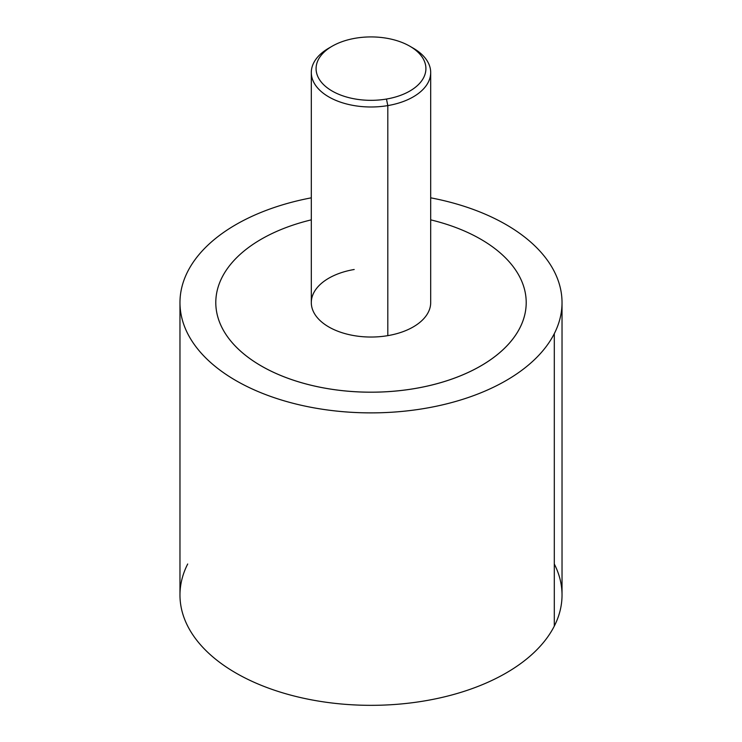 <?xml version="1.0" encoding="UTF-8"?>
<svg xmlns="http://www.w3.org/2000/svg" width="742" height="742" viewBox="0 0 742 742"><rect width="100%" height="100%" fill="white"/><g stroke="black" fill="none" stroke-linecap="round" stroke-linejoin="round"><path stroke-width="1.11" d="M562.028 302.588L562.028 595.047A191.028 110.289 180 0 1 554.302 626.1L554.302 333.64A191.028 110.289 0 0 0 562.028 302.588A191.028 110.289 0 0 0 430.694 197.826A191.028 110.289 180 0 1 554.302 333.64L554.302 626.1A191.028 110.289 0 0 0 554.302 563.994M311.306 197.826A191.028 110.289 0 0 0 187.698 271.544A191.028 110.289 0 0 0 179.972 302.588A191.028 110.289 0 0 0 343.834 411.764A191.028 110.289 0 0 0 554.302 333.64A191.028 110.289 180 0 1 317.214 408.415A191.028 110.289 180 0 1 187.698 271.544A191.028 110.289 180 0 1 311.306 197.826M187.698 563.994A191.028 110.289 0 0 0 317.214 700.875A191.028 110.289 0 0 0 554.302 626.1A191.028 110.289 180 0 1 343.834 704.214A191.028 110.289 180 0 1 179.972 595.047L179.972 302.588M519.938 327.816A155.208 89.615 0 0 0 526.208 302.578A155.208 89.615 180 0 1 526.208 302.588A155.208 89.615 180 0 1 519.938 327.816A155.208 89.615 180 0 1 414.695 388.576A155.208 89.615 0 0 0 519.938 327.816M215.792 302.578A155.208 89.615 0 0 0 414.695 388.576A155.208 89.615 180 0 1 224.678 332.462A155.208 89.615 180 0 1 311.306 219.855A155.208 89.615 0 0 0 215.792 302.569A155.208 89.615 0 0 0 414.695 388.558L414.695 388.558A155.208 89.615 0 0 0 526.208 302.569A155.208 89.615 0 0 0 430.694 219.855A155.208 89.615 180 0 1 525.976 307.466A155.208 89.615 180 0 1 414.695 388.558A155.208 89.615 180 0 1 215.792 302.588A155.208 89.615 180 0 1 215.792 302.578L215.792 302.569M409.834 46.208L413.211 48.156A59.694 34.466 180 0 1 387.806 105.596L386.461 99.048A54.917 31.711 0 0 0 409.834 46.208A54.917 31.711 0 0 0 355.539 38.204A54.917 31.711 0 0 0 332.166 46.208A54.917 31.711 0 0 0 323.762 84.801A54.917 31.711 0 0 0 386.461 99.048L387.806 105.596A59.694 34.466 0 0 0 430.694 72.521L430.694 302.569A59.694 34.466 180 0 1 387.806 335.644L387.806 105.596A59.694 34.466 180 0 1 319.654 90.107A59.694 34.466 180 0 1 328.789 48.156A59.694 34.466 180 0 1 330.542 47.182A59.694 34.466 0 0 0 311.306 72.521A59.694 34.466 0 0 0 387.806 105.596L387.806 335.644A59.694 34.466 180 0 1 311.306 302.569L311.306 72.521M430.694 72.521A59.694 34.466 0 0 0 411.458 47.182M354.194 269.504A59.694 34.466 0 0 0 313.718 312.271A59.694 34.466 0 0 0 387.806 335.644M355.539 38.204A54.917 31.711 180 0 1 423.701 59.703A54.917 31.711 180 0 1 386.461 99.048A54.917 31.711 180 0 1 318.299 77.558A54.917 31.711 180 0 1 355.539 38.204M332.166 46.208L328.789 48.156"/></g></svg>

